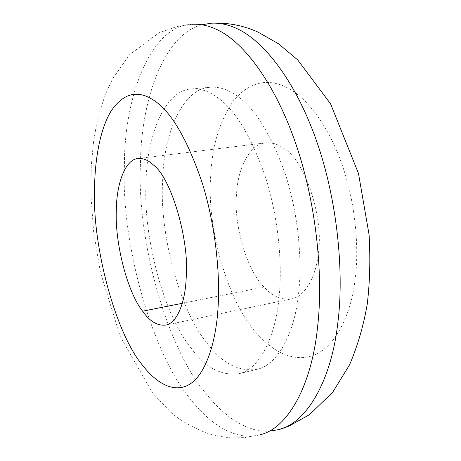 <?xml version="1.0" encoding="UTF-8"?>
<svg xmlns="http://www.w3.org/2000/svg" width="461" height="461" viewBox="0 0 461 461"><rect width="100%" height="100%" fill="white"/><g stroke="black" fill="none" stroke-linecap="round" stroke-linejoin="round"><path stroke-width="0.35" stroke-dasharray="2.31 1.73" d="M190.716 347.577C204.747 367.192 220.733 375.922 238.671 373.773C259.48 369.757 275.943 336.276 279.216 295.743C282.42 263.565 278.404 217.88 265.674 177.71C251.36 136.565 235.179 109.735 217.137 97.225C208.672 91.071 200.172 88.305 191.638 88.927C163.805 90.126 146.304 138.513 146.033 183.466C143.066 234.845 162.94 313.549 190.716 347.577M207.6 343.825C221.914 363.176 238.285 371.704 256.714 369.411C278.11 365.245 295.178 331.908 298.763 291.732C302.237 259.825 298.388 214.619 285.578 174.903C271.149 134.226 254.708 107.724 236.268 95.392C227.613 89.325 218.9 86.61 210.13 87.256C181.525 88.529 163.194 136.589 162.635 181.213C159.252 232.229 179.237 310.27 207.6 343.825M318.292 253.302C324.123 218.485 305.003 160.267 284.051 148.569C278.098 144.172 271.95 142.282 265.605 142.887C249.257 144.155 237.732 169.031 236.591 193.534C233.393 223.182 246.151 269.547 264.072 287.03C272.238 296.227 281.337 300.18 291.364 298.895C305.234 296.625 316.154 276.341 318.292 253.302M192.485 24.277C149.416 24.952 123.997 100.049 124.43 165.251C120.742 241.218 151.692 355.817 192.9 402.073C211.219 424.639 235.986 441.384 260.252 434.717L244.376 437.622L231.111 437.858C222.392 437.063 214.002 435.386 205.946 432.833C189.483 425.947 177.376 418.692 169.636 411.074L152.764 393.245L120.263 336.53L100.417 272.238L93.641 231.895L90.909 195.182L91.284 165.551L93.508 142.144L96.263 125.899L100.204 109.856L105.529 94.153L112.524 78.964L129.512 54.744L159.039 32.789L177.018 26.513L192.485 24.277M201.935 24.773C162.572 34.644 140.864 103.713 140.496 163.24C136.519 236.153 165.153 345.502 205.715 393.285L213.478 402.401L221.649 410.567L230.362 417.735L234.903 420.87L244.313 426.056L254.063 429.589L264.026 431.196L269.04 431.208M264.072 287.03L182.302 303.298M259.635 336.38C275.24 353.178 296.394 363.36 316.229 354.169C335.983 344.949 350.798 314.765 355.039 280.184C359.424 247.995 355.535 202.051 341.457 162.837C327.385 123.606 305.758 97.236 287.71 87.924C268.037 77.805 250.26 81.689 234.384 99.576C220.047 119.877 212.198 144.915 210.827 174.684C205.958 226.576 228.374 306.035 259.635 336.38M238.671 373.773L256.714 369.411M191.638 88.927L210.13 87.256M165.608 325.086L291.364 298.895M138.104 158.515L265.605 142.887"/><path stroke-width="0.69" d="M186.181 277.931C189.684 241.086 171.394 178.171 153.571 165.113C148.465 160.255 143.308 158.054 138.104 158.515C124.672 159.397 116.253 185.403 116.31 211.242C114.898 242.446 127.178 291.848 142.61 311.192C149.692 321.305 157.357 325.939 165.608 325.086C176.995 323.38 185.299 302.381 186.181 277.931M260.252 434.717C288.528 428.165 311.734 383.99 317.462 327.99C323.466 278.865 317.059 205.79 295.922 144.114C274.796 82.398 243.667 43.029 219.159 30.714C210.228 25.995 201.336 23.845 192.485 24.277M269.04 431.208L278.507 429.664C307.562 422.875 331.574 378.873 337.752 323.38C344.246 274.26 337.89 201.111 316.188 139.89C294.51 78.641 262.488 40.309 237.392 28.841C228.714 24.652 220.047 22.768 211.392 23.194L201.935 24.773M182.302 303.298L142.61 311.192M94.528 190.445C92.517 246.906 115.723 334.553 143.434 366.334C156.78 383.414 174.402 393.746 189.817 384.169C205.208 374.614 215.829 343.935 218.001 308.305C220.416 274.433 215.477 225.585 202.356 183.305C187.673 140.161 171.89 112.772 155.005 101.132C138.156 89.319 123.485 92.678 110.992 111.205C99.651 129.973 94.661 161.206 94.528 190.445M278.507 429.664L288.978 426.091L309.556 414.629L332.738 392.19L349.559 364.824C357.736 345.566 363.631 325.339 367.244 304.139C369.86 282.265 370.477 259.157 369.1 234.805L358.491 173.48L330.606 103.909L297.783 59.999L278.594 43.824L257.814 31.999C243.039 25.39 227.567 22.451 211.392 23.194"/></g></svg>
